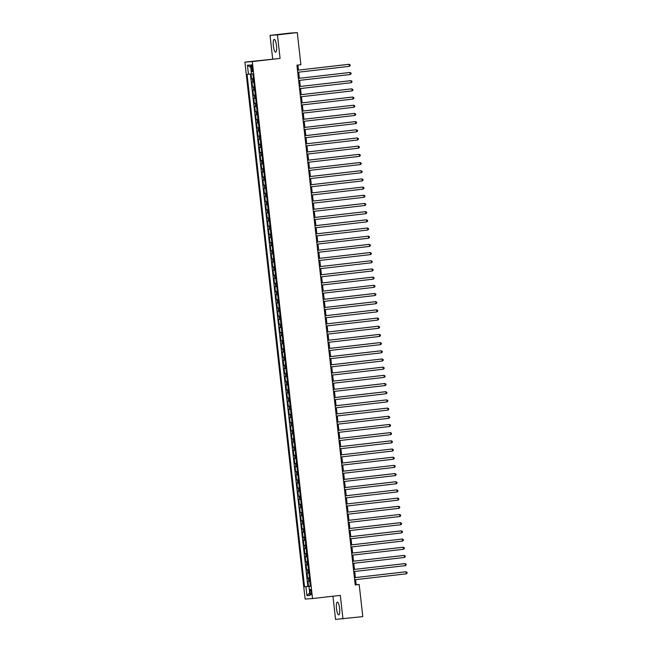 <?xml version="1.0" encoding="UTF-8"?>
<svg xmlns="http://www.w3.org/2000/svg" width="652" height="652" viewBox="0 0 652 652"><rect width="100%" height="100%" fill="white"/><g stroke="black" fill="none" stroke-linecap="round" stroke-linejoin="round"><path stroke-width="0.98" d="M339.61 608.406A6.422 1.565 -96.6 0 0 337.32 602.122A6.422 1.565 -96.6 0 0 336.489 608.618A6.422 1.565 -96.6 0 0 338.787 614.893A6.422 1.565 -96.6 0 0 339.61 608.406M276.489 45.664A6.422 1.565 -96.6 0 0 274.199 39.389A6.422 1.565 -96.6 0 0 273.367 45.876A6.422 1.565 -96.6 0 0 275.666 52.16A6.422 1.565 -96.6 0 0 276.489 45.664M311.297 592.049A2.632 0.644 -96.6 0 0 310.352 589.473A2.632 0.644 -96.6 0 0 310.01 592.13A2.632 0.644 -96.6 0 0 310.955 594.706A2.632 0.644 -96.6 0 0 311.297 592.049M332.944 596.213L335.544 619.4L362.789 616.613L359.187 584.485L356.188 584.689L355.617 579.652M244.891 62.111L305.12 599.058L312.528 598.56L252.3 61.606L244.891 62.111L280.083 58.411L277.442 34.882L270.034 35.387L272.675 58.916M270.034 35.387L289.879 33.105L297.288 32.6L277.442 34.882M251.061 73.961L251.607 78.819L253.424 78.607M253.791 81.94L251.974 82.095L252.528 87.001L254.337 86.797M254.712 90.123L252.894 90.278L253.441 95.192L255.258 94.98M255.633 98.313L253.807 98.46L254.362 103.375L256.179 103.163M256.546 106.496L254.728 106.651L255.282 111.557L257.092 111.353M257.467 114.679L255.649 114.834L256.195 119.74L258.013 119.536M258.388 122.861L256.562 123.016L257.116 127.931L258.934 127.719M259.3 131.052L257.483 131.207L258.037 136.113L259.846 135.909M260.221 139.235L258.404 139.389L258.95 144.296L260.767 144.092M261.142 147.417L259.317 147.572L259.871 152.486L261.68 152.275M262.055 155.608L260.238 155.755L260.784 160.669L262.601 160.457M262.976 163.791L261.159 163.945L261.705 168.852L263.522 168.648M263.897 171.973L262.071 172.128L262.626 177.042L264.435 176.831M264.81 180.164L262.992 180.311L263.538 185.225L265.356 185.013M265.731 188.346L263.913 188.501L264.459 193.408L266.277 193.204M266.652 196.529L264.826 196.684L265.38 201.598L267.19 201.386M267.565 204.72L265.747 204.867L266.293 209.781L268.111 209.569M268.485 212.902L266.66 213.057L267.214 217.964L269.031 217.76M269.406 221.085L267.581 221.24L268.135 226.154L269.944 225.942M270.319 229.276L268.502 229.422L269.048 234.337L270.865 234.125M271.24 237.458L269.415 237.613L269.969 242.52L271.786 242.316M272.161 245.641L270.335 245.796L270.89 250.71L272.699 250.498M273.074 253.832L271.256 253.978L271.803 258.893L273.62 258.681M273.995 262.014L272.169 262.169L272.723 267.075L274.541 266.872M274.908 270.197L273.09 270.352L273.644 275.266L275.454 275.054M275.829 278.388L274.011 278.534L274.557 283.449L276.375 283.237M276.75 286.57L274.924 286.725L275.478 291.631L277.296 291.428M277.662 294.753L275.845 294.908L276.399 299.822L278.208 299.61M278.583 302.944L276.766 303.09L277.312 308.005L279.129 307.793M279.504 311.126L277.679 311.281L278.233 316.187L280.05 315.984M280.417 319.309L278.6 319.464L279.154 324.378L280.963 324.166M281.338 327.5L279.521 327.646L280.067 332.561L281.884 332.349M282.259 335.682L280.433 335.837L280.988 340.743L282.805 340.54M283.172 343.865L281.354 344.02L281.9 348.934L283.718 348.722M284.093 352.056L282.275 352.202L282.821 357.117L284.639 356.905M285.014 360.238L283.188 360.393L283.742 365.299L285.552 365.096M285.926 368.421L284.109 368.576L284.655 373.482L286.472 373.278M286.847 376.611L285.03 376.758L285.576 381.673L287.393 381.461M287.768 384.794L285.943 384.949L286.497 389.855L288.306 389.651M288.681 392.977L286.864 393.132L287.41 398.038L289.227 397.834M289.602 401.159L287.776 401.314L288.331 406.229L290.148 406.017M290.523 409.35L288.697 409.505L289.252 414.411L291.061 414.207M291.436 417.533L289.618 417.688L290.164 422.594L291.982 422.39M292.357 425.715L290.531 425.87L291.085 430.785L292.903 430.573M293.278 433.906L291.452 434.053L292.006 438.967L293.816 438.755M294.191 442.089L292.373 442.243L292.919 447.15L294.737 446.946M295.111 450.271L293.286 450.426L293.84 455.341L295.658 455.129M296.024 458.462L294.207 458.609L294.761 463.523L296.57 463.311M296.945 466.645L295.128 466.799L295.674 471.706L297.491 471.502M297.866 474.827L296.041 474.982L296.595 479.896L298.412 479.685M298.779 483.018L296.962 483.165L297.516 488.079L299.325 487.867M299.7 491.2L297.882 491.355L298.429 496.262L300.246 496.058M300.621 499.383L298.795 499.538L299.349 504.452L301.167 504.24M301.534 507.574L299.716 507.721L300.27 512.635L302.08 512.423M302.455 515.756L300.637 515.911L301.183 520.818L303.001 520.614M303.376 523.939L301.55 524.094L302.104 529.008L303.922 528.796M304.288 532.13L302.471 532.276L303.025 537.191L304.834 536.979M305.209 540.312L303.392 540.467L303.938 545.374L305.755 545.17M306.13 548.495L304.305 548.65L304.859 553.564L306.668 553.352M307.043 556.686L305.226 556.832L305.772 561.747L307.589 561.535M307.964 564.868L306.147 565.023L306.693 569.929L308.51 569.726M308.885 573.051L307.059 573.206L307.614 578.12L309.423 577.908M297.288 32.6L300.89 64.727L296.921 65.184L355.218 584.942L359.187 584.485M251.175 67.376L251.379 69.177A2.551 0.619 -96.6 0 0 252.283 71.671A2.551 0.619 -96.6 0 0 252.617 69.096L252.414 67.295A2.551 0.619 -96.6 0 0 251.501 64.792A2.551 0.619 -96.6 0 0 251.175 67.376L252.405 67.229M310.36 586.246L308.966 586.433L310.368 586.335L252.894 73.937L251.493 74.035L250.482 65.029L247.442 65.233L248.453 74.238L247.051 74.336L304.525 586.727L309.912 586.303M308.966 586.433L309.977 595.431L306.937 595.643L305.927 586.637M253.424 78.664L251.607 78.819M250.392 74.035L307.858 586.344L310.344 586.091M309.798 581.242L307.98 581.388L308.526 586.303M309.431 577.965L307.614 578.12M308.518 569.783L306.693 569.929M307.597 561.592L305.772 561.747M306.676 553.409L304.859 553.564M305.764 545.227L303.938 545.374M304.843 537.036L303.025 537.191M303.922 528.853L302.104 529.008M303.009 520.671L301.183 520.818M302.088 512.48L300.27 512.635M301.167 504.298L299.349 504.452M300.254 496.115L298.429 496.262M299.333 487.924L297.516 488.079M298.412 479.742L296.595 479.896M297.499 471.559L295.674 471.706M296.578 463.368L294.761 463.523M295.658 455.186L293.84 455.341M294.745 447.003L292.919 447.15M293.824 438.812L292.006 438.967M292.903 430.63L291.085 430.785M291.99 422.447L290.164 422.594M291.069 414.256L289.252 414.411M290.156 406.074L288.331 406.229M289.235 397.891L287.41 398.038M288.314 389.7L286.497 389.855M287.402 381.518L285.576 381.673M286.481 373.335L284.655 373.482M285.56 365.144L283.742 365.299M284.647 356.962L282.821 357.117M283.726 348.779L281.9 348.934M282.805 340.588L280.988 340.743M281.892 332.406L280.067 332.561M280.971 324.223L279.154 324.378M280.05 316.041L278.233 316.187M279.137 307.85L277.312 308.005M278.217 299.667L276.399 299.822M277.296 291.485L275.478 291.631M276.383 283.294L274.557 283.449M275.462 275.111L273.644 275.266M274.541 266.929L272.723 267.075M273.628 258.738L271.803 258.893M272.707 250.555L270.89 250.71M271.786 242.373L269.969 242.52M270.873 234.182L269.048 234.337M269.952 225.999L268.135 226.154M269.031 217.817L267.214 217.964M268.119 209.626L266.293 209.781M267.198 201.444L265.38 201.598M266.285 193.261L264.459 193.408M265.364 185.07L263.538 185.225M264.443 176.888L262.626 177.042M263.53 168.705L261.705 168.852M262.609 160.514L260.784 160.669M261.688 152.332L259.871 152.486M260.776 144.149L258.95 144.296M259.855 135.958L258.037 136.113M258.934 127.776L257.116 127.931M258.021 119.593L256.195 119.74M257.1 111.402L255.282 111.557M256.179 103.22L254.362 103.375M255.266 95.037L253.441 95.192M254.345 86.846L252.528 87.001M342.952 618.895L340.311 595.366L312.528 598.56M280.083 58.411L252.3 61.606M355.389 577.582L354.704 571.462M354.468 569.392L353.783 563.279M353.555 561.209L352.862 555.096M352.634 553.026L351.95 546.906M351.713 544.836L351.029 538.723M350.8 536.653L350.108 530.541M349.88 528.47L349.195 522.35M348.959 520.28L348.274 514.167M348.046 512.097L347.353 505.985M347.125 503.914L346.44 497.794M346.204 495.724L345.519 489.611M345.291 487.541L344.598 481.429M344.37 479.359L343.685 473.238M343.449 471.168L342.765 465.055M342.536 462.985L341.852 456.873M341.615 454.803L340.931 448.682M340.694 446.62L340.01 440.499M339.782 438.429L339.097 432.317M338.861 430.247L338.176 424.126M337.94 422.064L337.255 415.943M337.027 413.873L336.342 407.761M336.106 405.691L335.421 399.578M335.185 397.508L334.5 391.387M334.272 389.317L333.588 383.205M333.351 381.135L332.667 375.022M332.438 372.952L331.746 366.832M331.518 364.761L330.833 358.649M330.597 356.579L329.912 350.466M329.684 348.396L328.991 342.276M328.763 340.205L328.078 334.093M327.842 332.023L327.157 325.91M326.929 323.84L326.236 317.72M326.008 315.649L325.324 309.537M325.087 307.467L324.403 301.354M324.174 299.284L323.482 293.164M323.253 291.094L322.569 284.981M322.332 282.911L321.648 276.798M321.42 274.728L320.727 268.608M320.499 266.538L319.814 260.425M319.578 258.355L318.893 252.242M318.665 250.172L317.98 244.052M317.744 241.982L317.059 235.869M316.823 233.799L316.138 227.687M315.91 225.616L315.226 219.496M314.989 217.426L314.305 211.313M314.068 209.243L313.384 203.131M313.156 201.06L312.471 194.94M312.235 192.878L311.55 186.757M311.314 184.687L310.629 178.575M310.401 176.505L309.716 170.384M309.48 168.322L308.795 162.201M308.567 160.131L307.874 154.019M307.646 151.949L306.962 145.836M306.725 143.766L306.041 137.645M305.812 135.575L305.12 129.463M304.892 127.393L304.207 121.28M303.971 119.21L303.286 113.089M303.058 111.019L302.365 104.907M302.137 102.837L301.452 96.724M301.216 94.654L300.531 88.533M300.303 86.463L299.61 80.351M299.382 78.281L298.697 72.168M298.461 70.098L297.899 65.07M310.352 586.164L309.904 586.213M355.201 584.803L356.188 584.689M251.485 73.921L248.453 74.238M307.858 586.344L304.525 586.727M250.751 67.409L247.442 65.233M306.937 595.643L309.684 592.823M349.374 66.341L350.181 65.616L350.091 64.801L348.641 64.328L297.483 70.204L349.138 64.295L349.374 66.341L297.711 72.274M350.287 74.524L351.102 73.798L351.012 72.983L349.562 72.511L298.404 78.395L350.059 72.478L350.287 74.524L298.632 80.465M351.208 82.706L352.023 81.989L351.925 81.166L350.474 80.693L299.317 86.577L350.98 80.661L351.208 82.706L299.553 88.648M300.238 94.784L351.893 88.851L352.121 90.897L300.466 96.83M300.238 94.76L351.395 88.884L352.846 89.357L352.936 90.172L352.121 90.897M301.159 102.975L352.813 97.034L353.042 99.08L301.387 105.021M301.159 102.951L352.316 97.066L353.767 97.539L353.857 98.354L353.042 99.08M302.08 111.158L353.734 105.216L353.963 107.262L302.308 113.203M302.072 111.133L353.229 105.249L354.68 105.722L354.778 106.545L353.963 107.262M302.993 119.34L354.647 113.407L354.875 115.453L303.221 121.386M302.993 119.316L354.15 113.44L355.601 113.913L355.69 114.728L354.875 115.453M303.913 127.531L355.568 121.59L355.796 123.635L304.142 129.577M303.913 127.507L355.071 121.622L356.522 122.095L356.611 122.91L355.796 123.635M304.834 135.714L356.489 129.772L356.717 131.818L305.063 137.759M304.826 135.689L355.984 129.805L357.435 130.278L357.524 131.101L356.717 131.818M357.63 140.009L358.445 139.284L358.355 138.469L356.905 137.996L305.747 143.872L357.402 137.963L357.63 140.009L305.975 145.942M306.668 152.087L358.323 146.146L358.551 148.191L306.896 154.133M306.66 152.063L357.818 146.178L359.276 146.651L359.366 147.466L358.551 148.191M307.581 160.27L359.244 154.328L359.472 156.374L307.817 162.315M307.581 160.245L358.739 154.361L360.189 154.834L360.279 155.657L359.472 156.374M308.502 168.452L360.157 162.519L360.385 164.565L308.73 170.498M308.502 168.428L359.659 162.552L361.11 163.024L361.2 163.839L360.385 164.565M309.423 176.643L361.078 170.702L361.306 172.747L309.651 178.689M309.415 176.619L360.572 170.734L362.023 171.207L362.121 172.022L361.306 172.747M310.336 184.826L361.999 178.884L362.227 180.93L310.572 186.871M310.336 184.801L361.493 178.917L362.944 179.39L363.034 180.213L362.227 180.93M363.14 189.121L363.955 188.395L363.865 187.572L362.414 187.108L311.257 192.984L362.911 187.067L363.14 189.121L311.485 195.054M364.06 197.303L364.875 196.578L364.778 195.763L363.327 195.29L312.169 201.175L363.832 195.258L364.06 197.303L312.406 203.245M364.981 205.486L365.788 204.769L365.699 203.946L364.248 203.473L313.09 209.357L364.745 203.44L364.981 205.486L313.327 211.427M314.011 217.564L365.666 211.623L365.894 213.677L314.24 219.61M314.011 217.54L365.666 211.623L366.62 212.128L366.709 212.951L365.894 213.677M314.932 225.747L366.587 219.814L366.815 221.859L315.16 227.801M314.924 225.731L366.082 219.846L367.532 220.319L367.63 221.134L366.815 221.859M315.845 233.938L367.5 227.996L367.736 230.042L316.081 235.983M315.845 233.913L367.003 228.029L368.453 228.502L368.543 229.325L367.736 230.042M316.766 242.12L368.421 236.179L368.649 238.225L316.994 244.166M316.766 242.096L368.421 236.179L369.374 236.684L369.464 237.507L368.649 238.225M369.57 246.415L370.385 245.69L370.287 244.875L368.836 244.402L317.679 250.286L369.342 244.37L369.57 246.415L317.915 252.357M370.491 254.598L371.298 253.881L371.208 253.057L369.757 252.585L318.6 258.469L370.255 252.552L370.491 254.598L318.828 260.539M371.404 262.78L372.219 262.063L372.129 261.24L371.175 260.735L319.521 266.652L371.175 260.735L371.404 262.78L319.749 268.722M320.442 274.859L372.096 268.926L372.325 270.971L320.67 276.913M320.434 274.842L371.591 268.958L373.042 269.431L373.14 270.246L372.325 270.971M321.354 283.049L373.009 277.108L373.246 279.154L321.583 285.095M321.354 283.025L372.512 277.141L373.963 277.613L374.052 278.428L373.246 279.154M322.275 291.232L373.93 285.291L374.158 287.336L322.504 293.278M322.275 291.208L373.93 285.291L374.884 285.796L374.973 286.619L374.158 287.336M323.196 299.415L374.851 293.481L375.079 295.527L323.425 301.46M323.188 299.398L374.346 293.514L375.796 293.987L375.894 294.802L375.079 295.527M324.109 307.605L375.764 301.664L375.992 303.71L324.337 309.651M324.109 307.581L375.267 301.697L376.717 302.169L376.807 302.984L375.992 303.71M376.913 311.892L377.728 311.175L377.638 310.352L376.188 309.879L325.03 315.764L376.685 309.847L376.913 311.892L325.258 317.834M377.834 320.083L378.649 319.358L378.551 318.543L377.1 318.07L325.943 323.954L377.606 318.037L377.834 320.083L326.179 326.016M378.747 328.266L379.562 327.54L379.472 326.725L378.021 326.253L326.864 332.137L378.519 326.22L378.747 328.266L327.092 334.207M327.785 340.344L379.44 334.403L379.668 336.448L328.013 342.39M327.785 340.32L378.942 334.435L380.393 334.908L380.483 335.731L379.668 336.448M328.698 348.527L380.36 342.593L380.589 344.639L328.934 350.572M328.698 348.502L379.855 342.626L381.306 343.099L381.396 343.914L380.589 344.639M329.619 356.717L381.273 350.776L381.502 352.822L329.847 358.763M329.619 356.693L380.776 350.809L382.227 351.281L382.317 352.096L381.502 352.822M330.54 364.9L382.194 358.959L382.422 361.004L330.768 366.946M330.531 364.875L381.689 358.991L383.148 359.464L383.237 360.287L382.422 361.004M383.343 369.195L384.15 368.47L384.061 367.655L382.61 367.182L331.452 373.058L383.115 367.149L383.343 369.195L331.689 375.128M384.256 377.378L385.071 376.652L384.982 375.837L383.531 375.365L332.373 381.249L384.028 375.332L384.256 377.378L332.601 383.319M385.177 385.56L385.992 384.843L385.894 384.02L384.444 383.547L333.286 389.431L384.949 383.515L385.177 385.56L333.522 391.502M334.207 397.638L385.862 391.705L386.098 393.751L334.443 399.684M334.207 397.614L385.365 391.738L386.815 392.211L386.905 393.026L386.098 393.751M335.128 405.829L386.783 399.888L387.011 401.934L335.356 407.875M335.128 405.805L386.286 399.92L387.736 400.393L387.826 401.208L387.011 401.934M336.049 414.012L387.704 408.07L387.932 410.116L336.277 416.057M336.041 413.987L387.198 408.103L388.649 408.576L388.747 409.399L387.932 410.116M336.962 422.194L388.616 416.261L388.853 418.307L337.198 424.24M336.962 422.17L388.119 416.294L389.57 416.767L389.66 417.582L388.853 418.307M337.883 430.385L389.537 424.444L389.766 426.489L338.111 432.431M337.883 430.361L389.04 424.476L390.491 424.949L390.581 425.764L389.766 426.489M390.687 434.672L391.502 433.955L391.404 433.132L389.953 432.659L338.795 438.543L390.458 432.626L390.687 434.672L339.032 440.613M391.607 442.863L392.414 442.137L392.325 441.322L390.874 440.85L339.716 446.726L391.371 440.809L391.607 442.863L339.945 448.796M392.52 451.045L393.335 450.32L393.246 449.505L391.795 449.032L340.637 454.917L392.292 449L392.52 451.045L340.866 456.987M341.558 463.124L393.213 457.182L393.441 459.228L341.787 465.169M341.55 463.099L392.708 457.215L394.158 457.688L394.256 458.511L393.441 459.228M342.471 471.306L394.126 465.365L394.362 467.419L342.699 473.352M342.471 471.282L394.126 465.365L395.079 465.87L395.169 466.693L394.362 467.419M343.392 479.497L395.047 473.556L395.275 475.601L343.62 481.543M343.392 479.473L394.55 473.588L396 474.061L396.09 474.876L395.275 475.601M344.313 487.68L395.968 481.738L396.196 483.784L344.541 489.725M344.305 487.655L395.462 481.771L396.913 482.244L397.011 483.067L396.196 483.784M397.109 491.975L397.924 491.249L397.834 490.426L396.383 489.962L345.226 495.838L396.881 489.921L397.109 491.975L345.454 497.908M398.03 500.157L398.845 499.432L398.755 498.617L397.304 498.144L346.147 504.029L397.801 498.112L398.03 500.157L346.375 506.099M398.951 508.34L399.766 507.623L399.668 506.8L398.217 506.327L347.06 512.211L398.722 506.294L398.951 508.34L347.296 514.281M347.981 520.418L399.635 514.477L399.863 516.523L348.209 522.464M347.981 520.394L399.635 514.477L400.589 514.982L400.678 515.805L399.863 516.523M348.901 528.601L400.556 522.668L400.784 524.713L349.13 530.655M348.901 528.585L400.059 522.7L401.51 523.173L401.599 523.988L400.784 524.713M349.814 536.792L401.477 530.85L401.705 532.896L350.051 538.837M349.814 536.767L400.972 530.883L402.423 531.356L402.512 532.171L401.705 532.896M350.735 544.974L402.39 539.033L402.618 541.078L350.963 547.02M350.735 544.95L402.39 539.033L403.343 539.538L403.433 540.361L402.618 541.078M351.656 553.157L403.311 547.224L403.539 549.269L351.884 555.211M351.648 553.14L402.806 547.256L404.264 547.729L404.354 548.544L403.539 549.269M404.46 557.452L405.267 556.726L405.177 555.911L403.727 555.439L352.569 561.323L404.232 555.406L404.46 557.452L352.805 563.393M405.373 565.634L406.188 564.917L406.098 564.094L404.647 563.621L353.49 569.506L405.145 563.589L405.373 565.634L353.718 571.576M406.294 573.825L407.109 573.1L407.011 572.285L405.56 571.812L354.403 577.696L406.066 571.78L406.294 573.825L354.639 579.758M252.707 82.046L252.34 78.77M308.714 581.339L308.339 578.063M307.793 573.157L307.426 569.881M306.872 564.974L306.505 561.698M305.959 556.784L305.584 553.515M305.038 548.601L304.671 545.325M304.117 540.418L303.75 537.142M303.204 532.228L302.838 528.959M302.283 524.045L301.917 520.769M301.363 515.862L300.996 512.586M300.45 507.672L300.083 504.403M299.529 499.489L299.162 496.213M298.608 491.306L298.241 488.03M297.695 483.116L297.328 479.848M296.774 474.933L296.407 471.657M295.853 466.75L295.486 463.474M294.94 458.56L294.574 455.292M294.019 450.377L293.653 447.101M293.098 442.195L292.732 438.918M292.186 434.004L291.819 430.736M291.265 425.821L290.898 422.545M290.344 417.639L289.977 414.362M289.431 409.448L289.064 406.18M288.51 401.265L288.143 397.989M287.589 393.083L287.222 389.806M286.676 384.892L286.31 381.624M285.755 376.709L285.389 373.433M284.842 368.527L284.468 365.25M283.922 360.336L283.555 357.068M283.001 352.153L282.634 348.877M282.088 343.971L281.721 340.694M281.167 335.788L280.8 332.512M280.246 327.597L279.879 324.321M279.333 319.415L278.966 316.138M278.412 311.232L278.045 307.956M277.491 303.041L277.124 299.773M276.578 294.859L276.212 291.583M275.657 286.676L275.291 283.4M274.736 278.485L274.37 275.217M273.824 270.303L273.457 267.027M272.903 262.12L272.536 258.844M271.982 253.93L271.615 250.661M271.069 245.747L270.702 242.471M270.148 237.564L269.781 234.288M269.227 229.374L268.86 226.105M268.314 221.191L267.948 217.915M267.393 213.008L267.027 209.732M266.472 204.818L266.106 201.549M265.56 196.635L265.193 193.359M264.639 188.452L264.272 185.176M263.726 180.262L263.351 176.994M262.805 172.079L262.438 168.803M261.884 163.896L261.517 160.62M260.971 155.706L260.596 152.438M260.05 147.523L259.683 144.247M259.129 139.341L258.762 136.064M258.216 131.15L257.85 127.882M257.295 122.967L256.929 119.691M256.375 114.785L256.008 111.508M255.462 106.594L255.095 103.326M254.541 98.411L254.174 95.135M253.62 90.229L253.253 86.952M252.609 69.031L251.379 69.177"/></g></svg>
